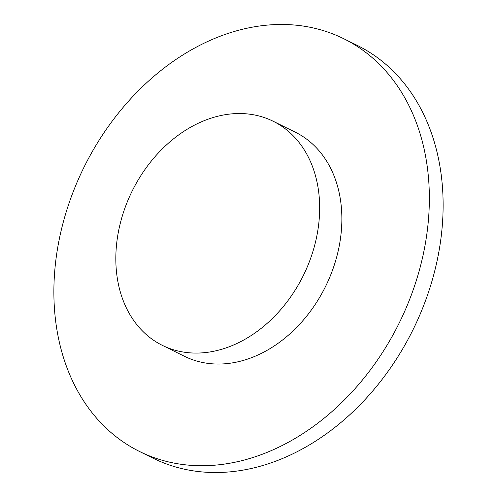 <?xml version="1.0" encoding="UTF-8"?>
<svg xmlns="http://www.w3.org/2000/svg" width="497" height="497" viewBox="0 0 497 497"><rect width="100%" height="100%" fill="white"/><g stroke="black" fill="none" stroke-linecap="round" stroke-linejoin="round"><path stroke-width="0.75" d="M60.721 347.869A230.26 175.801 116.3 0 1 130.469 99.033A230.26 175.801 116.3 0 1 343.638 38.673A230.26 175.801 116.3 0 1 422.512 142.328A230.26 175.801 116.3 0 1 352.771 391.164A230.26 175.801 116.3 0 1 139.601 451.524A230.26 175.801 116.3 0 1 60.721 347.869M343.638 38.673L357.399 45.475A230.26 175.801 116.3 0 1 436.279 149.131A230.26 175.801 116.3 0 1 366.531 397.967A230.26 175.801 116.3 0 1 153.362 458.327L139.601 451.524M162.357 345.365L184.561 356.337A125.008 95.443 -63.7 0 0 331.797 272.12A125.008 95.443 -63.7 0 0 295.33 132.208L273.133 121.237A125.008 95.443 -63.7 0 0 125.896 205.454A125.008 95.443 -63.7 0 0 162.357 345.365A125.008 95.443 -63.7 0 0 309.594 261.149A125.008 95.443 -63.7 0 0 273.133 121.237"/></g></svg>
